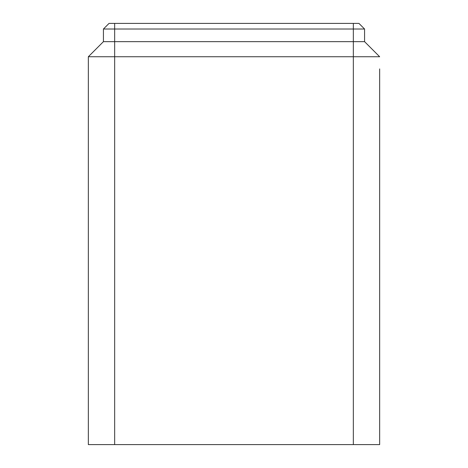 <?xml version="1.0" encoding="UTF-8"?>
<svg xmlns="http://www.w3.org/2000/svg" width="468" height="468" viewBox="0 0 468 468"><rect width="100%" height="100%" fill="white"/><g stroke="black" fill="none" stroke-linecap="round" stroke-linejoin="round"><path stroke-width="0.7" d="M379.665 68.913L379.665 444.6L353.34 444.6L353.34 56.745L379.665 56.745L364.572 41.652L364.572 29.016L358.956 23.4L109.044 23.4L103.428 29.016L364.572 29.016M353.34 444.6L88.335 444.6L88.335 56.745L103.428 41.652L364.572 41.652M353.34 23.4L353.34 56.745L114.66 56.745L114.66 23.4M103.428 41.652L103.428 29.016M88.335 56.745L114.66 56.745L114.66 444.6"/></g></svg>
